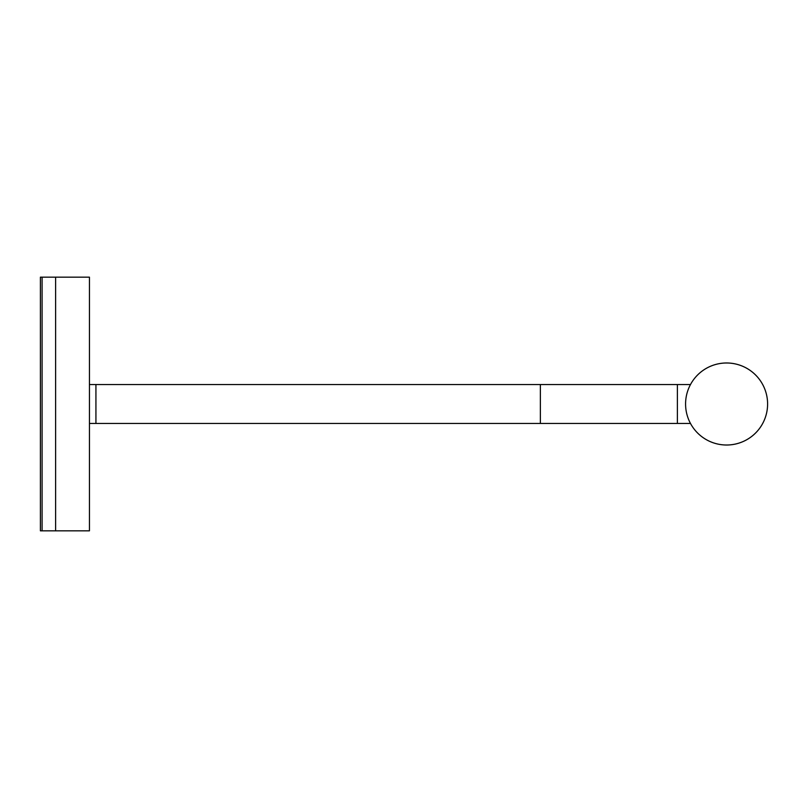 <?xml version="1.0" encoding="UTF-8"?>
<svg xmlns="http://www.w3.org/2000/svg" width="808" height="808" viewBox="0 0 808 808"><rect width="100%" height="100%" fill="white"/><g stroke="black" fill="none" stroke-linecap="round" stroke-linejoin="round"><path stroke-width="1.21" d="M89.446 384.547L690.486 384.547A41.006 41.006 0 0 1 767.6 404A41.006 41.006 0 0 0 726.594 362.994A41.006 41.006 0 0 0 685.578 404A41.006 41.006 0 0 0 726.594 445.006A41.006 41.006 0 0 0 767.6 404A41.006 41.006 0 0 1 690.486 423.453L677.377 423.453L677.377 384.547M95.93 384.547L95.93 423.453L677.377 423.453M89.446 423.453L95.93 423.453M89.446 277.164L89.446 530.836L42.087 530.836L42.087 277.164L42.087 530.836L40.4 530.836L40.4 277.164L55.621 277.164L55.621 530.836L55.621 277.164L89.446 277.164M540.36 423.453L540.36 384.547"/></g></svg>
